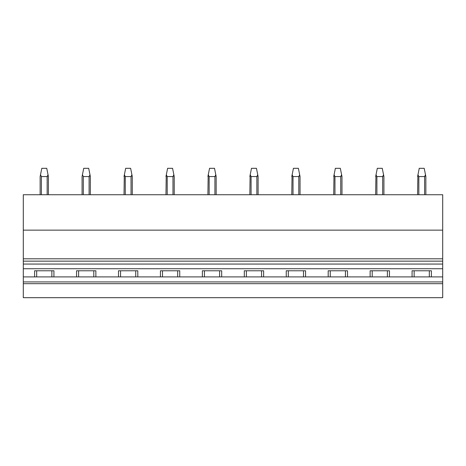 <?xml version="1.0" encoding="UTF-8"?>
<svg xmlns="http://www.w3.org/2000/svg" width="466" height="466" viewBox="0 0 466 466"><rect width="100%" height="100%" fill="white"/><g stroke="black" fill="none" stroke-linecap="round" stroke-linejoin="round"><path stroke-width="0.7" d="M23.3 230.146L442.7 230.146L442.7 194.736L23.3 194.736L23.3 276.903L34.612 276.903L34.612 270.775L53.928 270.775L53.928 276.903L76.552 276.903L76.552 270.775L95.868 270.775L95.868 276.903L118.492 276.903L118.492 270.775L137.808 270.775L137.808 276.903L160.432 276.903L160.432 270.775L179.748 270.775L179.748 276.903L202.372 276.903L202.372 270.775L221.688 270.775L221.688 276.903L244.312 276.903L244.312 270.775L263.628 270.775L263.628 276.903L286.252 276.903L286.252 270.775L305.568 270.775L305.568 276.903L328.192 276.903L328.192 270.775L347.508 270.775L347.508 276.903L370.132 276.903L370.132 270.775L389.448 270.775L389.448 276.903L412.072 276.903L412.072 270.775L431.388 270.775L431.388 276.903L442.7 276.903L442.7 297.687L23.3 297.687L23.3 283.672L442.7 283.672M429.326 270.775L429.326 276.903M442.7 230.146L442.7 276.903M414.134 270.775L414.134 276.903M412.072 276.903L431.388 276.903M370.132 276.903L389.448 276.903M328.192 276.903L347.508 276.903M286.252 276.903L305.568 276.903M244.312 276.903L263.628 276.903M202.372 276.903L221.688 276.903M160.432 276.903L179.748 276.903M118.492 276.903L137.808 276.903M76.552 276.903L95.868 276.903M34.612 276.903L53.928 276.903M23.3 276.903L23.3 281.924L442.7 281.924M372.194 270.775L372.194 276.903M330.254 270.775L330.254 276.903M288.314 270.775L288.314 276.903M246.374 270.775L246.374 276.903M204.434 270.775L204.434 276.903M162.494 270.775L162.494 276.903M120.554 270.775L120.554 276.903M78.614 270.775L78.614 276.903M36.674 270.775L36.674 276.903M51.866 270.775L51.866 276.903M93.806 270.775L93.806 276.903M135.746 270.775L135.746 276.903M177.686 270.775L177.686 276.903M219.626 270.775L219.626 276.903M261.566 270.775L261.566 276.903M303.506 270.775L303.506 276.903M345.446 270.775L345.446 276.903M387.386 270.775L387.386 276.903M23.3 281.924L23.3 283.672M23.3 264.059L442.7 264.059M23.3 268.731L442.7 268.731M41.381 194.736L41.381 176.573L40.507 174.756L41.794 168.313L46.746 168.313L48.4 176.573L48.4 194.736M47.41 176.439L47.695 175.962M41.381 176.573L47.159 176.573L48.033 174.756M40.14 194.736L40.14 176.573L40.507 174.756M83.321 194.736L83.321 176.573L82.447 174.756L83.734 168.313L88.686 168.313L90.34 176.573L90.34 194.736M89.35 176.439L89.635 175.962M83.321 176.573L89.099 176.573L89.973 174.756M82.08 194.736L82.08 176.573L82.447 174.756M125.261 194.736L125.261 176.573L124.387 174.756L125.674 168.313L130.626 168.313L132.28 176.573L132.28 194.736M131.29 176.439L131.575 175.962M125.261 176.573L131.039 176.573L131.913 174.756M124.02 194.736L124.294 175.222M124.02 176.573L124.387 174.756M167.201 194.736L167.201 176.573L166.327 174.756L167.614 168.313L172.566 168.313L174.22 176.573L174.22 194.736M173.23 176.439L173.515 175.962M167.201 176.573L172.979 176.573L173.853 174.756M165.96 194.736L166.234 175.222M165.96 176.573L166.327 174.756M209.141 194.736L209.141 176.573L208.267 174.756L209.554 168.313L214.506 168.313L216.16 176.573L216.16 194.736M215.17 176.439L215.455 175.962M209.141 176.573L214.919 176.573L215.793 174.756M207.9 194.736L208.174 175.222M207.9 176.573L208.267 174.756M251.081 194.736L251.081 176.573L250.207 174.756L251.494 168.313L256.446 168.313L258.1 176.573L258.1 194.736L258.1 176.573M257.11 176.439L257.395 175.962M251.081 176.573L256.859 176.573L257.733 174.756M249.84 194.736L250.114 175.222M249.84 176.573L250.207 174.756M293.021 194.736L293.021 176.573L292.147 174.756L293.434 168.313L298.386 168.313L300.04 176.573L300.04 194.736M299.05 176.439L299.335 175.962M293.021 176.573L298.799 176.573L299.673 174.756M291.78 194.736L292.054 175.222M291.78 176.573L292.147 174.756M334.961 194.736L334.961 176.573L334.087 174.756L335.374 168.313L340.326 168.313L341.98 176.573L341.98 194.736M340.99 176.439L341.275 175.962M334.961 176.573L340.739 176.573L341.613 174.756M333.72 194.736L333.994 175.222M333.72 176.573L334.087 174.756M376.901 194.736L376.901 176.573L376.027 174.756L377.314 168.313L382.266 168.313L383.92 176.573L383.92 194.736M382.93 176.439L383.215 175.962M376.901 176.573L382.679 176.573L383.553 174.756M375.66 194.736L375.934 175.222M375.66 176.573L376.027 174.756M418.841 194.736L418.841 176.573L417.967 174.756L419.254 168.313L424.206 168.313L425.86 176.573L425.86 194.736M424.87 176.439L425.155 175.962M418.841 176.573L424.619 176.573L425.493 174.756M417.6 194.736L417.874 175.222M417.6 176.573L417.967 174.756M23.3 258.805L442.7 258.805M442.7 261.141L23.3 261.141M47.159 194.736L47.159 176.573M89.099 194.736L89.099 176.573M131.039 194.736L131.039 176.573M172.979 194.736L172.979 176.573M214.919 194.736L214.919 176.573M256.859 194.736L256.859 176.573M298.799 194.736L298.799 176.573M340.739 194.736L340.739 176.573M382.679 194.736L382.679 176.573M424.619 194.736L424.619 176.573"/></g></svg>
